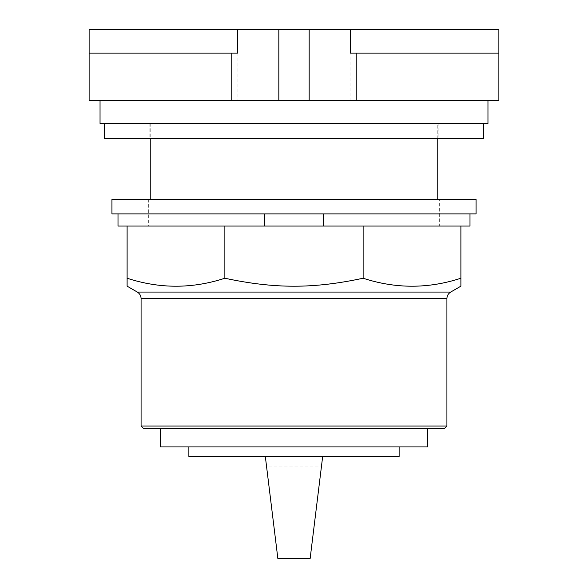 <?xml version="1.0" encoding="UTF-8"?>
<svg xmlns="http://www.w3.org/2000/svg" width="588" height="588" viewBox="0 0 588 588"><rect width="100%" height="100%" fill="white"/><g stroke="black" fill="none" stroke-linecap="round" stroke-linejoin="round"><path stroke-width="0.44" stroke-dasharray="2.94 2.21" d="M237.626 53.111L89.119 53.111L237.964 53.111L89.119 53.111L89.119 29.4L498.881 29.4L498.881 53.111L350.375 53.111M437.222 199.325L150.778 199.325L437.222 199.325M498.881 53.111L498.881 100.526L350.036 100.526L350.036 53.111M237.964 53.111L237.964 100.526L350.036 100.526M237.964 100.526L89.119 100.526L89.119 53.111M437.222 138.636L437.222 123.465L150.778 123.465L437.222 123.465M150.778 123.465L150.778 138.636M487.959 100.526L100.041 100.526L487.959 100.526M438.134 123.465L149.867 123.465L438.134 123.465L438.134 138.636L149.867 138.636L438.134 138.636M487.959 123.465L100.041 123.465M149.867 123.465L149.867 138.636M483.652 123.465L104.348 123.465L483.652 123.465M483.652 138.636L104.348 138.636M321.496 466.049L310.133 558.6L277.867 558.6L266.504 466.049L321.496 466.049L322.672 456.494L188.873 456.494M266.504 466.049L265.328 456.494L322.672 456.494L265.328 456.494M399.127 456.494L322.672 456.494M427.799 446.931L160.201 446.931M294 428.483L160.201 428.483L294 428.483M444.484 428.483L143.516 428.483M446.917 426.057L141.083 426.057M460.889 286.172L460.889 278.234C428.307 288.877 395.717 288.877 363.127 278.234C313.345 288.877 274.655 288.877 224.873 278.234C192.283 288.877 159.693 288.877 127.111 278.234L127.111 286.172M224.873 226.027L131.374 226.027L224.873 226.027L224.873 278.234M118.004 213.892L469.996 213.892L118.004 213.892L118.004 226.027L131.374 226.027L127.111 226.027L127.111 278.234M363.127 226.027L230.9 226.027L363.127 226.027L363.127 278.234M127.111 226.027L460.889 226.027L367.39 226.027L460.889 226.027L460.889 278.234M469.996 213.892L469.996 226.027L460.889 226.027M476.067 213.892L111.933 213.892L111.933 199.325L476.067 199.325L476.067 213.892M439.655 199.325L148.345 199.325L439.655 199.325L439.655 226.027L148.345 226.027L439.655 226.027M148.345 199.325L148.345 226.027M446.917 298.586L141.083 298.586M137.32 292.067L450.68 292.067"/><path stroke-width="0.88" d="M350.375 53.111L498.881 53.111L498.881 29.4L350.375 29.4L350.375 53.111M350.375 29.4L237.626 29.4L237.626 53.111L89.119 53.111L89.119 100.526L498.881 100.526L498.881 53.111M237.626 29.4L89.119 29.4L89.119 53.111M309.17 29.4L309.17 100.526M278.83 29.4L278.83 100.526M437.222 199.325L437.222 138.636M150.778 138.636L150.778 199.325M100.041 100.526L100.041 123.465L487.959 123.465L487.959 100.526M104.348 123.465L104.348 138.636L483.652 138.636L483.652 123.465M322.672 456.494L310.133 558.6L277.867 558.6L265.328 456.494L399.127 456.494L399.127 446.931M188.873 446.931L188.873 456.494L265.328 456.494M160.201 428.483L160.201 446.931L427.799 446.931L427.799 428.483M141.083 426.057L143.516 428.483L444.484 428.483L446.917 426.057L446.917 298.586C447.005 295.742 448.262 293.574 450.68 292.067L460.889 286.172L460.889 278.234C428.307 288.877 395.717 288.877 363.127 278.234C313.345 288.877 274.655 288.877 224.873 278.234C192.283 288.877 159.693 288.877 127.111 278.234L127.111 286.172L137.32 292.067C139.738 293.574 140.988 295.742 141.083 298.586L141.083 426.057L446.917 426.057M323.334 213.892L323.334 226.027L224.873 226.027L224.873 278.234M224.873 226.027L127.111 226.027L127.111 278.234M363.127 278.234L363.127 226.027L460.889 226.027L460.889 278.234M363.127 226.027L323.334 226.027M118.004 213.892L118.004 226.027L127.111 226.027M460.889 226.027L469.996 226.027L469.996 213.892M264.666 226.027L264.666 213.892M111.933 213.892L476.067 213.892L476.067 199.325L111.933 199.325L111.933 213.892M356.225 100.526L356.225 53.111M231.775 100.526L231.775 53.111M141.083 298.586L446.917 298.586M450.68 292.067L137.32 292.067"/></g></svg>
